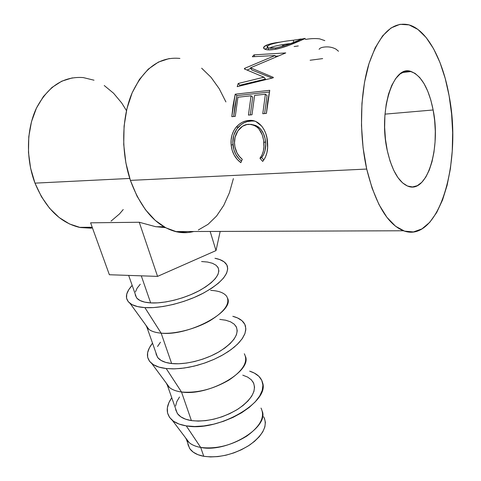 <?xml version="1.0" encoding="UTF-8"?>
<svg xmlns="http://www.w3.org/2000/svg" width="481" height="481" viewBox="0 0 481 481"><rect width="100%" height="100%" fill="white"/><g stroke="black" fill="none" stroke-linecap="round" stroke-linejoin="round"><path stroke-width="0.72" d="M172.372 420.376C165.735 414.333 165.524 406.782 171.753 397.733L168.927 402.585L167.334 407.954L167.556 412.987L169.625 417.484L173.515 421.242L179.124 424.086L186.255 425.871L194.631 426.503L203.902 425.938L213.672 424.176L223.515 421.29L232.984 417.418L241.672 412.734L249.2 407.449L255.273 401.797L259.662 396.037L262.229 390.398L262.921 385.101L261.766 380.345L258.862 376.298L254.359 373.088L249.657 371.152C256.86 373.46 261.177 377.332 262.602 382.768C269.835 401.839 218.079 432.154 186.255 425.871L200.697 447.438L186.255 425.871C180.327 424.915 175.703 423.082 172.372 420.376L189.231 442.67C192.021 444.991 195.845 446.578 200.697 447.438L203.764 456.295L197.919 454.677L193.266 452.176L189.965 448.905L188.131 445.015L187.812 443.326L189.574 448.322C192.172 452.332 196.903 454.99 203.764 456.295L200.697 447.438C193.819 446.182 189.093 443.572 186.508 439.616L185.576 437.842M187.782 440.758L187.746 441.251M167.322 385.155L177.218 413.245C179.756 417.033 184.488 419.48 191.408 420.604L181.505 391.997C174.537 391.023 169.811 388.744 167.322 385.155L166.252 383.068M166.198 368.536C159.92 367.809 155.135 366.161 151.846 363.606C145.749 358.261 145.977 351.443 152.525 343.151L149.459 347.691L147.625 352.669L147.649 357.287L149.579 361.351L153.397 364.676L159.001 367.117L166.198 368.536L174.711 368.855L184.187 368.043L194.222 366.113L204.371 363.149L214.171 359.289L223.202 354.707L231.072 349.609L237.464 344.228L242.141 338.798L244.949 333.537L245.839 328.661L244.823 324.338L241.997 320.725L237.524 317.929L232.804 316.312C239.833 318.127 244.059 321.392 245.484 326.1L245.797 329.846L244.799 333.94L242.484 338.293L238.889 342.773L234.085 347.258L228.192 351.623L221.362 355.736L213.798 359.457L205.706 362.686L197.348 365.307L188.967 367.25L180.82 368.452L173.154 368.885L166.198 368.536L181.505 391.997L166.198 368.536M151.846 363.606L169.631 387.632C172.408 389.85 176.365 391.306 181.505 391.997C208.075 396.452 251.635 371.663 245.575 356.619M146.982 327.429L157.479 357.215C159.914 360.612 164.64 362.716 171.651 363.534L161.141 333.159C154.082 332.515 149.363 330.603 146.982 327.429L145.851 325.15M144.883 307.612C138.251 307.173 133.327 305.784 130.123 303.451C124.597 298.881 125.276 292.857 132.167 285.365L128.836 289.55L126.743 294.077L126.545 298.214L128.313 301.785L132.034 304.629L137.62 306.607L144.883 307.612L153.535 307.575L163.227 306.481L173.539 304.371L184.007 301.322L194.168 297.486L203.571 293.025L211.808 288.149L218.548 283.081L223.539 278.03L226.617 273.214L227.723 268.813L226.864 264.989L224.14 261.868L219.703 259.542L214.965 258.279C221.813 259.584 225.944 262.217 227.357 266.167C229.058 274.435 220.641 283.646 202.104 293.789C184.301 302.91 160.576 308.61 144.883 307.612L161.141 333.159L144.883 307.612M130.123 303.451L148.9 329.359C151.629 331.421 155.706 332.684 161.141 333.159C188.336 336.333 234.097 311.79 227.723 298.479M128.655 275.403L136.538 297.781C138.859 300.733 143.566 302.441 150.667 302.91L141.294 275.835L150.667 302.91C164.4 303.733 185.329 298.37 200.15 290.199C215.518 281.084 221.326 273.274 217.574 266.775M433.147 109.981C441.011 148.154 427.212 193.741 408.219 186.309C398.977 182.6 392.009 170.743 387.313 150.739L390.109 161.213L393.711 170.286L397.937 177.609L402.615 182.912L407.533 186.051L412.5 186.959L417.316 185.678L421.813 182.305L425.847 177.032L429.28 170.07L432.01 161.706L433.952 152.236L435.064 141.979L435.299 131.283L434.656 120.503L433.147 109.981L430.82 100.084L427.735 91.156L423.983 83.526L419.685 77.495L414.983 73.34L410.04 71.266L405.05 71.422L400.198 73.864L395.701 78.559L391.756 85.371L388.546 94.048L386.219 104.239L384.896 115.512L384.638 127.375L385.461 139.292L387.313 150.739C378.09 111.075 393.211 64.009 411.111 71.525C421.476 75.757 428.818 88.576 433.147 109.981L384.998 114.135L433.147 109.981M366.714 169.053C359.073 135.047 359.926 93.134 368.873 63.979C379.13 34.271 392.394 21.206 408.67 24.784C427.026 29.648 442.797 59.704 449.11 95.785L451.605 114.027L452.657 132.624L452.248 151.046L450.396 168.765L447.132 185.251L442.538 199.994L436.706 212.5L429.786 222.276L421.957 228.89L413.45 231.938L404.557 231.133L395.592 226.274L386.934 217.358L378.98 204.545L372.114 188.233L366.714 169.053L363.095 147.835L361.471 125.589L361.946 103.409L364.502 82.401L368.993 63.606L375.15 47.878L382.629 35.859L391.047 27.952L399.988 24.321L409.054 24.892L417.887 29.425L426.154 37.548L433.597 48.779L440.007 62.602L445.22 78.457L449.11 95.785C462.343 163.017 438.606 244.107 403.481 230.766C387.608 224.38 375.354 203.812 366.714 169.053L130.399 180.387L366.714 169.053M179.918 58.429C159.951 56.427 143.981 68.001 132.01 93.158C121.573 117.731 120.941 152.303 130.399 180.387C141.023 209.121 156.072 226.184 175.559 231.577C181.782 233.093 187.843 233.069 193.735 231.511M301.316 39.147L304.822 38.444L305.225 38.516L304.214 38.973L289.628 45.094L281.469 47.847L273.767 49.525L267.64 49.838M264.207 48.797L263.828 47.012L266.805 45.04C263.672 46.435 262.83 47.703 264.279 48.858C265.759 49.946 268.921 50.168 273.767 49.525C283.207 48.365 297.036 42.118 302.441 39.737L305.182 38.378L301.226 39.165M279.744 42.16L280.056 42.118C274.32 42.833 269.901 43.807 266.805 45.04L272.33 43.404L279.744 42.16M263.961 77.194L244.33 68.909L244.637 68.332L275.114 55.519L252.357 56.758L254.022 54.858L285.768 52.916L250.523 67.809L273.334 77.369L273.184 77.826L237.205 86.664L238.209 83.49L263.961 77.194L265.47 79.088L263.961 77.194L238.209 83.49L239.791 85.239L265.47 79.088L239.791 85.239L239.514 86.087L239.791 85.239L238.209 83.49L237.205 86.664L273.184 77.826L273.334 77.369L250.523 67.809L251.888 70.022L272.132 78.084L251.888 70.022L250.523 67.809L285.768 52.916L254.022 54.858L254.738 56.626L254.022 54.858L252.357 56.758L275.114 55.519L244.637 68.332L245.214 69.258L244.637 68.332L244.33 68.909L263.961 77.194M235.203 94.198L269.757 90.314L266.42 113.39L262.782 113.732L265.386 94.222L254.611 95.406L251.99 114.755L248.436 115.091L251.058 95.791L237.909 97.234L235.275 116.336L231.812 116.667L235.203 94.198L236.886 95.611L234.86 106.229L233.676 116.486L236.886 95.611L269.39 92.003L236.886 95.611L235.203 94.198L233.105 105.159L231.812 116.667L235.275 116.336L237.909 97.234L251.058 95.791L252.747 97.126L250.282 114.917L252.747 97.126L251.058 95.791L248.436 115.091L251.99 114.755L254.611 95.406L265.386 94.222L267.057 95.575L264.61 113.558L267.057 95.575L265.386 94.222L262.782 113.732L266.42 113.39L267.695 101.569L269.757 90.314L235.203 94.198M263.384 160.552L262.662 161.406L259.962 158.243L262.001 154.984L263.335 151.088L263.925 146.771L263.642 140.434L262.331 135.077L259.025 129.022L256.77 126.768L254.178 125.198L251.347 124.387L246.915 124.519L242.598 126.214L237.861 130.898L235.053 137.398L234.524 142.839L234.92 146.825L237.007 152.922L239.364 156.415L242.274 159.313L240.861 162.668L237.127 159.307L234.157 155.056L232.143 150.18L231.175 144.949L231.12 140.037L231.944 135.221L233.736 130.766L235.654 127.82L239.111 124.32L242.165 122.336L245.424 121.068L248.761 120.454L252.351 120.527L255.796 121.489L261.682 126.094L263.973 129.449L265.734 133.411L266.889 137.746L267.61 147.727L266.877 152.946L265.223 157.612L263.384 160.552M83.171 77.573C63.552 76.16 47.968 86.352 36.418 108.153C26.347 129.401 25.788 159.019 34.993 183.141L129.762 178.439L34.993 183.141C45.37 207.948 60.173 222.685 79.401 227.351L92.49 228.048M155.501 226.653L165.56 227.663L155.501 226.653L139.249 222.252L157.564 276.389L109.373 274.741L90.602 222.823L139.249 222.252L155.501 226.653M169.282 58.532L158.423 62.073L148.298 69.12L139.388 79.497L132.143 92.845L126.948 108.61L124.086 126.1L123.725 144.474L125.866 162.861L130.399 180.387L137.055 196.236L145.478 209.746L155.237 220.388L165.861 227.826L176.882 231.884L187.849 232.551M198.346 229.966L208.026 224.344L216.588 216.011L223.779 205.333L229.425 192.725L233.375 178.625M225.914 101.918L219.204 88.69L211.039 77.297L201.653 68.2M72.384 77.868L61.808 81.163L51.996 87.44L43.398 96.525L36.448 108.099L31.487 121.687L28.782 136.694L28.475 152.423L30.592 168.152L34.993 183.141L41.462 196.729L49.645 208.339L59.151 217.526L69.529 223.978L80.327 227.537L91.101 228.18M111.021 221.146L119.504 213.919L123.232 209.53M126.479 110.63L121.711 102.982L113.558 93.224L104.233 85.516M94.017 80.201L83.267 77.585M253.132 124.795L255.958 125.577L258.55 127.086L260.804 129.263L263.426 133.514L265.079 138.534L265.71 144.276L265.049 150.613L263.702 154.395L261.652 157.558L263.792 160.011L261.652 157.558L259.962 158.243L261.652 157.558C264.851 153.457 266.167 148.304 265.602 142.093L263.853 142.286C264.43 148.713 263.131 154.034 259.962 158.243L262.662 161.406C266.648 156.505 268.26 150.126 267.508 142.268C267.033 130.111 258.826 119.342 249.441 120.418L248.761 120.454C244.083 120.833 239.959 122.992 236.393 126.93C232.227 131.998 230.489 138.005 231.175 144.949C231.944 152.507 235.173 158.417 240.861 162.668L242.274 159.313C237.824 155.646 235.275 150.769 234.626 144.673C233.261 134.86 240.181 124.591 248.406 124.308C257.353 124.669 262.5 130.664 263.853 142.286L265.602 142.093C264.622 132.491 260.449 126.725 253.09 124.789M252.351 120.929L247.216 121.597L243.963 122.835L240.915 124.759L236.778 129.064L233.754 135.329L232.846 142.37L233.916 149.807L235.9 154.527L238.847 158.634L241.51 161.111C236.472 156.98 233.622 151.527 232.966 144.745L231.175 144.949L232.966 144.745C232.305 137.999 234.049 132.179 238.203 127.291L236.393 126.93L238.203 127.291C241.757 123.473 245.875 121.374 250.547 121.002L248.761 120.454L250.547 121.002L254.136 121.062M275.775 56.992L275.114 55.519L275.775 56.992M247.15 70.028L250.884 68.386L247.15 70.028M275.415 56.187L278.24 56.018L275.415 56.187M265.055 49.278L267.424 47.896L266.805 45.04L267.424 47.896L267.953 47.679L265.626 48.84M280.922 44.943L288.113 44.048M269.402 48.124L270.063 47.745M268.356 49.128L268.242 49.477M290.819 43.543L290.969 43.518C282.594 44.42 275.89 45.707 270.875 47.372M269.522 44.847L270.256 44.511C276.497 42.623 284.229 41.186 293.446 40.206L293.693 42.442L293.446 40.206L301.142 38.991L298.803 40.302C292.664 43.326 284.896 45.887 275.511 47.98C271.633 48.503 269.107 48.377 267.929 47.601M275.896 49.17L275.511 47.98L275.896 49.17M298.996 41.246L298.803 40.302L298.996 41.246M305.351 39.454L306.86 39.214C311.508 38.486 315.783 38.372 319.691 38.871L324.837 40.632M285.678 45.442L282.515 45.611L285.678 45.442M284.361 45.875L282.515 45.611L284.361 45.875M294.119 46.537L298.286 45.942M319.107 49.333C319.739 48.166 321.362 47.421 323.966 47.096C328.385 46.495 332.413 47.192 336.051 49.194L338.51 51.251M310.119 60.245L322.661 58.598M280.718 42.015L272.264 43.795L269.42 44.895L267.773 46.08L267.466 46.837L267.803 47.505L268.855 47.998L275.511 47.98L281.776 46.639L288.408 44.492L300.27 39.652L301.365 39.021L300.15 39.129M90.602 222.823L109.373 274.741L157.564 276.389L139.249 222.252L90.602 222.823M210.161 231.451L216.011 250.583L157.564 276.389L216.011 250.583L210.161 231.451M220.172 231.415L216.011 250.583L220.172 231.415M201.581 261.526L207.545 262.037L212.434 263.281L216.053 265.235L218.236 267.851L218.867 271.031L217.887 274.675L215.278 278.649L211.117 282.798L205.543 286.953L198.767 290.939L191.053 294.582L182.732 297.721L174.17 300.21L165.729 301.948L157.786 302.856L150.667 302.91L144.673 302.116L140.025 300.523L136.893 298.214L135.359 295.298L135.203 293.987M135.45 291.901L137.115 288.167L140.254 284.247M210.648 290.368C218.59 290.758 223.924 292.725 226.647 296.278C230.513 303.258 224.934 311.411 209.908 320.737C195.406 329.082 174.789 334.319 161.141 333.159L171.651 363.534C185.215 365.019 205.519 359.908 219.703 351.407C234.391 341.871 239.742 333.381 235.762 325.944M219.769 319.384L225.667 320.208L230.537 321.813L234.193 324.158L236.46 327.176L237.229 330.766L236.424 334.8L234.049 339.135L230.146 343.602L224.861 348.01L218.38 352.176L210.973 355.922L202.94 359.079L194.643 361.502L186.424 363.083L178.655 363.768L171.651 363.534L165.711 362.397L161.057 360.425L157.852 357.714L156.187 354.389L155.964 352.922M157.546 346.494L160.438 342.238M244.318 353.775C248.4 361.634 243.26 370.424 228.884 380.14C212.885 389.309 197.09 393.26 181.505 391.997L191.408 420.604C206.872 422.174 222.438 418.314 238.113 409.018C252.17 399.128 257.107 390.049 252.928 381.788M261.009 408.086C265.284 416.72 260.534 426.058 246.771 436.105C231.397 445.502 216.041 449.284 200.697 447.438C226.641 452.994 268.17 428.138 262.434 411.616M242.785 375.168L247.637 377.092L251.316 379.78L253.661 383.159L254.545 387.103L253.908 391.48L251.731 396.134L248.07 400.865L243.043 405.495L236.844 409.818L229.714 413.642L221.957 416.805L213.901 419.167L205.898 420.616L198.292 421.097L191.408 420.604L185.522 419.167L180.868 416.865L177.603 413.798L175.83 410.119L175.547 408.513M175.583 405.982L176.834 401.551L179.503 397.005M263.678 416.774C267.977 425.523 263.293 434.944 249.621 445.039C234.349 454.473 219.065 458.225 203.764 456.295L210.576 456.938L218.073 456.577L225.944 455.206L233.838 452.892L241.432 449.723L248.388 445.851L254.419 441.438L259.277 436.688L262.794 431.794L264.851 426.96L265.386 422.384L264.43 418.223M186.508 439.616L189.574 448.322M163.853 226.701L156.175 226.761M79.401 227.351L92.202 227.254M403.481 230.766L175.559 231.577M251.28 120.959L249.441 120.418M268.566 49.892L267.935 47.601M301.328 40.218L301.142 38.991M402.236 72.541L411.111 71.525"/></g></svg>
